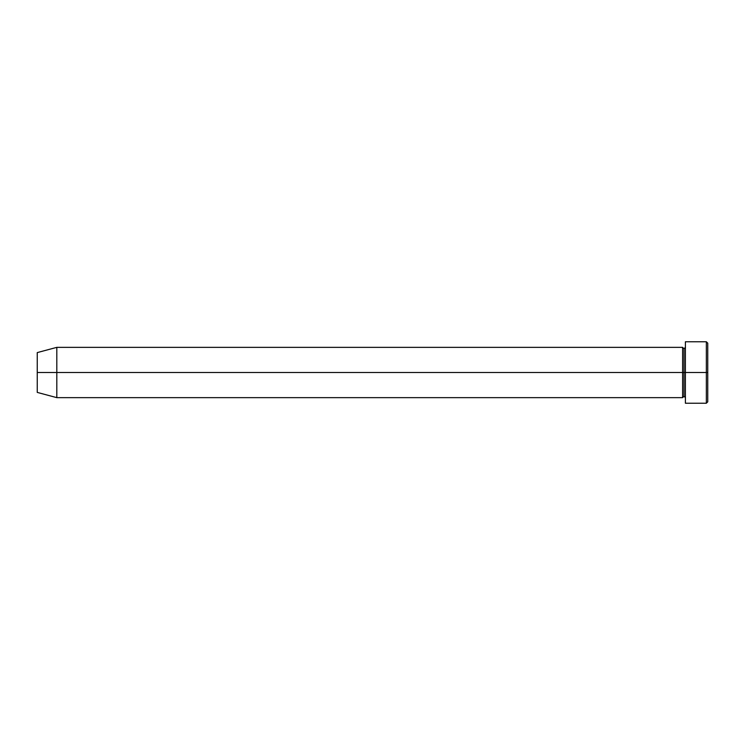 <?xml version="1.0" encoding="UTF-8"?>
<svg xmlns="http://www.w3.org/2000/svg" width="745" height="745" viewBox="0 0 745 745"><rect width="100%" height="100%" fill="white"/><g stroke="black" fill="none" stroke-linecap="round" stroke-linejoin="round"><path stroke-width="1.12" d="M685.4 397.644L684.003 396.247L682.606 397.644L682.606 372.5L684.003 372.5L684.003 348.753L684.003 372.5L685.4 372.5L685.4 403.231L685.4 341.769L685.4 372.5L707.75 372.5L707.75 343.166L707.75 401.834L707.75 372.5L706.353 372.5L706.353 403.231L706.353 372.5L684.003 372.5L684.003 348.753L684.003 372.5L682.606 372.5L682.606 347.356L682.606 372.5L37.25 372.5L37.25 392.401L37.25 352.599L37.25 372.5L56.806 372.5L56.806 397.644L56.806 372.5L682.606 372.5L682.606 347.356L56.806 347.356L56.806 372.5L56.806 347.356L37.25 352.599M706.353 372.5L706.353 341.769L706.353 372.5M682.606 372.5L682.606 397.644L682.606 372.5M684.003 372.5L684.003 396.247L684.003 372.5M685.4 403.231L706.353 403.231L707.75 401.834M682.606 347.356L684.003 348.753L685.4 347.356M682.606 397.644L56.806 397.644L37.25 392.401M707.75 343.166L706.353 341.769L685.4 341.769"/></g></svg>
